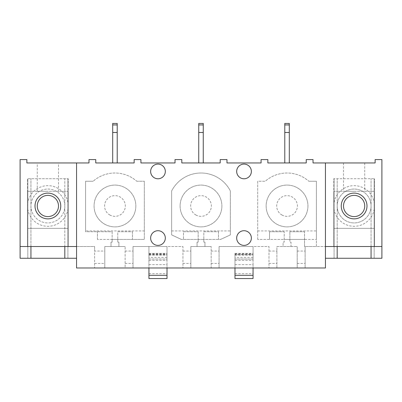 <?xml version="1.0" encoding="UTF-8"?>
<svg xmlns="http://www.w3.org/2000/svg" width="402" height="402" viewBox="0 0 402 402"><rect width="100%" height="100%" fill="white"/><g stroke="black" fill="none" stroke-linecap="round" stroke-linejoin="round"><path stroke-width="0.3" stroke-dasharray="2.01 1.51" d="M76.561 258.27L76.561 246.526L76.561 258.27L20.1 258.27L20.1 159.574L26.874 159.574L26.874 162.961L88.983 162.961L88.983 159.574L95.756 159.574L95.756 162.961L134.152 162.961L134.152 159.574L140.926 159.574L140.926 162.961L175.026 162.961L175.026 159.574L181.804 159.574L181.804 162.961L220.195 162.961L220.195 159.574L226.974 159.574L226.974 162.961L261.074 162.961L261.074 159.574L267.848 159.574L267.848 162.961L306.244 162.961L306.244 159.574L313.017 159.574L313.017 162.961L375.126 162.961L375.126 159.574L381.9 159.574L381.9 258.27L325.439 258.27L325.439 246.526L333.796 246.526L333.796 178.714L374.448 178.714L333.796 178.714L333.796 246.526L333.796 191.307L374.448 191.307L333.796 191.307L333.796 228.346L374.448 228.346L374.448 191.307L374.448 246.526L333.796 246.526L333.796 228.346L374.448 228.346L374.448 246.526L381.9 246.526M47.878 162.961L58.491 162.961L47.878 162.961M64.817 258.27L67.923 258.27L64.817 258.27L64.817 178.714L67.923 178.714L27.552 178.714L68.204 178.714L64.817 178.714L64.817 246.526M30.939 258.27L27.833 258.27L30.939 258.27L30.939 178.714L30.939 246.526M20.1 246.526L94.626 246.526L94.626 267.978L104.791 267.978L104.791 246.526L125.117 246.526L104.791 246.526L104.791 267.978L125.117 267.978L125.117 246.526L125.117 267.978L190.839 267.978L190.839 246.526L211.161 246.526L190.839 246.526L190.839 267.978L211.161 267.978L211.161 246.526L211.161 267.978L276.883 267.978L276.883 246.526L297.209 246.526L276.883 246.526L276.883 267.978L297.209 267.978L297.209 246.526L297.209 267.978L325.439 267.978L325.439 246.526L325.439 258.27M76.561 162.961L76.561 246.526L94.626 246.526L94.626 251.039L104.791 251.039M68.204 246.526L27.552 246.526L27.552 178.714L27.552 246.526L27.552 191.307L27.552 246.526L68.204 246.526L68.204 178.714L68.204 246.526L68.204 191.307L27.552 191.307L68.204 191.307L68.204 246.526M76.561 246.526L76.561 267.978L94.626 267.978L94.626 251.039M125.117 251.039L133.022 251.039L133.022 246.526L133.022 267.978L133.022 251.039M148.941 264.647L167.011 264.647L167.011 278.561L148.941 278.561L148.941 253.391L148.941 259.059L167.011 259.059L167.011 246.526L182.93 246.526L182.93 267.978L182.93 246.526L133.022 246.526L167.011 246.526L167.011 267.978M148.941 255.044L167.011 255.044L167.011 259.059L148.941 259.059L148.941 246.526L148.941 267.978M148.941 254.541L167.011 254.541M167.011 264.647L167.011 255.044M182.93 251.039L190.839 251.039M211.161 251.039L219.07 251.039L219.07 246.526L219.07 267.978L219.07 251.039M234.989 264.647L253.059 264.647L253.059 278.561L234.989 278.561L234.989 253.391L234.989 259.059L234.989 254.541L253.059 254.541L253.059 246.526L268.978 246.526L268.978 267.978L268.978 246.526L219.07 246.526L253.059 246.526L253.059 267.978M234.989 254.541L234.989 267.978M234.989 255.044L253.059 255.044L253.059 259.059L234.989 259.059L253.059 259.059L253.059 254.541M253.059 264.647L253.059 255.044M268.978 251.039L276.883 251.039M297.209 251.039L305.113 251.039L305.113 246.526L305.113 267.978L305.113 251.039M304.55 239.411L257.687 239.411L289.867 239.411L289.867 231.733L289.867 239.411L304.55 239.411L304.55 231.733L304.55 246.526L325.439 246.526L316.404 246.526L316.404 181.257L308.857 181.257L316.404 181.257L316.404 239.411L304.55 239.411L304.55 246.526L316.404 246.526L316.404 239.411M374.448 246.526L333.796 246.526L374.448 246.526L374.448 178.714L374.448 246.526M289.867 239.411L284.224 239.411L284.224 242.12L283.093 242.12L283.093 246.526L290.998 246.526L290.998 242.12L289.867 242.12L289.867 239.411L284.224 239.411L284.224 231.733L284.224 242.12L283.093 242.12L283.093 246.526L290.998 246.526L290.998 242.12L289.867 242.12L289.867 239.411M257.687 239.411L257.687 181.257L265.235 181.257A32.974 32.974 0 0 1 308.857 181.257A32.974 32.974 0 0 0 265.235 181.257L257.687 181.257L257.687 239.411M371.061 258.27L374.167 258.27L371.061 258.27L371.061 178.714L371.061 246.526M337.183 258.27L334.077 258.27L337.183 258.27L337.183 178.714L337.183 246.526M354.122 162.961L364.735 162.961L354.122 162.961M136.765 181.257L144.313 181.257L136.765 181.257A32.974 32.974 0 0 0 93.143 181.257A32.974 32.974 0 0 1 136.765 181.257M144.313 230.939L144.313 181.257L144.313 239.411L144.313 230.939L85.596 230.939L85.596 181.257L93.143 181.257L85.596 181.257L85.596 231.733L112.133 231.733L112.133 239.411L117.776 239.411L112.133 239.411L112.133 242.12L111.002 242.12L111.002 246.526L118.907 246.526L118.907 242.12L117.776 242.12L117.776 239.411L144.313 239.411L97.45 239.411L112.133 239.411L112.133 231.733L85.596 231.733L85.596 230.939M97.45 239.411L97.45 231.733L97.45 239.411M220.673 239.411L230.361 234.894L230.361 190.975A32.974 32.974 0 0 0 171.639 190.975A32.974 32.974 0 0 1 230.361 190.975L230.361 234.894L220.673 239.411L181.327 239.411L203.824 239.411L198.176 239.411L198.176 242.12L197.045 242.12L197.045 246.526L204.955 246.526L204.955 242.12L203.824 242.12L203.824 239.411L220.673 239.411M181.327 239.411L171.639 234.894L171.639 190.975L171.639 234.894L181.327 239.411M64.817 205.985A16.939 16.939 0 0 0 47.878 189.046A16.939 16.939 0 0 0 30.939 205.985A16.939 16.939 0 0 0 47.878 222.924A16.939 16.939 0 0 0 64.817 205.985A16.939 16.939 0 0 1 47.878 222.924A16.939 16.939 0 0 1 30.939 205.985A16.939 16.939 0 0 1 47.878 189.046A16.939 16.939 0 0 1 64.817 205.985M68.204 205.985A20.326 20.326 0 0 0 47.878 185.659A20.326 20.326 0 0 0 27.552 205.985A20.326 20.326 0 0 0 47.878 226.311A20.326 20.326 0 0 0 68.204 205.985M333.796 205.985A20.326 20.326 0 0 1 354.122 185.659A20.326 20.326 0 0 1 374.448 205.985A20.326 20.326 0 0 1 354.122 226.311A20.326 20.326 0 0 1 333.796 205.985M337.183 205.985A16.939 16.939 0 0 1 354.122 189.046A16.939 16.939 0 0 1 371.061 205.985A16.939 16.939 0 0 1 354.122 222.924A16.939 16.939 0 0 1 337.183 205.985A16.939 16.939 0 0 1 354.122 189.046A16.939 16.939 0 0 1 371.061 205.985A16.939 16.939 0 0 1 354.122 222.924A16.939 16.939 0 0 1 337.183 205.985M325.439 162.961L325.439 246.526M165.317 171.433A7.342 7.342 0 0 0 157.976 164.091A7.342 7.342 0 0 0 150.639 171.433A7.342 7.342 0 0 0 157.976 178.769A7.342 7.342 0 0 0 165.317 171.433M47.878 191.307L37.265 191.307L47.878 191.307M67.923 258.27L67.923 178.714L67.923 258.27M27.833 258.27L27.833 178.714L27.833 258.27M27.552 228.346L68.204 228.346L27.552 228.346M289.867 231.733L304.55 231.733L289.867 231.733M269.541 231.733L284.224 231.733L269.541 231.733L269.541 239.411L269.541 231.733M257.687 230.939L316.404 230.939M277.028 224.321A20.889 20.889 0 0 1 268.712 195.97A20.889 20.889 0 0 1 297.063 187.654A20.889 20.889 0 0 1 305.379 216A20.889 20.889 0 0 1 277.028 224.321A20.889 20.889 0 0 1 268.712 195.97A20.889 20.889 0 0 1 297.063 187.654A20.889 20.889 0 0 1 305.379 216A20.889 20.889 0 0 1 277.028 224.321M334.077 258.27L334.077 178.714L334.077 258.27M374.167 258.27L374.167 178.714L374.167 258.27M354.122 191.307L343.509 191.307L354.122 191.307M104.937 224.321A20.889 20.889 0 0 1 96.621 195.97A20.889 20.889 0 0 1 124.972 187.654A20.889 20.889 0 0 1 133.288 216A20.889 20.889 0 0 1 104.937 224.321A20.889 20.889 0 0 1 96.621 195.97A20.889 20.889 0 0 1 124.972 187.654A20.889 20.889 0 0 1 133.288 216A20.889 20.889 0 0 1 104.937 224.321M132.459 231.733L132.459 239.411L132.459 231.733L117.776 231.733L117.776 239.411L117.776 231.733L132.459 231.733M112.133 239.411L112.133 242.12L111.002 242.12L111.002 246.526L118.907 246.526L118.907 242.12L117.776 242.12L117.776 239.411L112.133 239.411M218.502 231.733L218.502 239.411L218.502 231.733L203.824 231.733L203.824 239.411L203.824 231.733L218.502 231.733M198.176 231.733L198.176 239.411L198.176 231.733L183.498 231.733L183.498 239.411L183.498 231.733L198.176 231.733M171.639 230.939L230.361 230.939M198.176 239.411L198.176 242.12L197.045 242.12L197.045 246.526L204.955 246.526L204.955 242.12L203.824 242.12L203.824 239.411L198.176 239.411M190.985 224.321A20.889 20.889 0 0 1 182.669 195.97A20.889 20.889 0 0 1 211.015 187.654A20.889 20.889 0 0 1 219.331 216A20.889 20.889 0 0 1 190.985 224.321A20.889 20.889 0 0 1 182.669 195.97A20.889 20.889 0 0 1 211.015 187.654A20.889 20.889 0 0 1 219.331 216A20.889 20.889 0 0 1 190.985 224.321M58.491 205.985A10.613 10.613 0 0 1 47.878 216.598A10.613 10.613 0 0 1 37.265 205.985A10.613 10.613 0 0 1 47.878 195.372A10.613 10.613 0 0 1 58.491 205.985M343.509 205.985A10.613 10.613 0 0 1 354.122 195.372A10.613 10.613 0 0 1 364.735 205.985A10.613 10.613 0 0 1 354.122 216.598A10.613 10.613 0 0 1 343.509 205.985M282.078 215.075A10.362 10.362 0 0 1 277.953 201.02A10.362 10.362 0 0 1 292.013 196.895A10.362 10.362 0 0 1 296.138 210.949A10.362 10.362 0 0 1 282.078 215.075M109.987 215.075A10.362 10.362 0 0 1 105.862 201.02A10.362 10.362 0 0 1 119.922 196.895A10.362 10.362 0 0 1 124.047 210.949A10.362 10.362 0 0 1 109.987 215.075M196.035 215.075A10.362 10.362 0 0 1 191.91 201.02A10.362 10.362 0 0 1 205.965 196.895A10.362 10.362 0 0 1 210.09 210.949A10.362 10.362 0 0 1 196.035 215.075M236.683 171.433A7.342 7.342 0 0 0 244.024 178.769A7.342 7.342 0 0 0 251.361 171.433A7.342 7.342 0 0 0 244.024 164.091A7.342 7.342 0 0 0 236.683 171.433M150.639 238.054A7.342 7.342 0 0 0 157.976 245.396A7.342 7.342 0 0 0 165.317 238.054A7.342 7.342 0 0 0 157.976 230.713A7.342 7.342 0 0 0 150.639 238.054M236.683 238.054A7.342 7.342 0 0 0 244.024 245.396A7.342 7.342 0 0 0 251.361 238.054A7.342 7.342 0 0 0 244.024 230.713A7.342 7.342 0 0 0 236.683 238.054M117.213 124.927L117.213 162.961L112.696 162.961L117.213 162.961L112.696 162.961L112.696 123.439L112.696 124.927L112.696 123.439L117.213 123.439L112.696 123.439L117.213 123.439L117.213 162.961L117.213 132.474L112.696 132.474L117.213 132.474L117.213 123.439L117.213 124.927L112.696 124.927M203.256 124.927L203.256 162.961L198.744 162.961L203.256 162.961L198.744 162.961L198.744 123.439L198.744 124.927L198.744 123.439L203.256 123.439L198.744 123.439L203.256 123.439L203.256 162.961L203.256 132.474L198.744 132.474L203.256 132.474L203.256 123.439L203.256 124.927L198.744 124.927M289.304 124.927L289.304 162.961L284.787 162.961L289.304 162.961L284.787 162.961L284.787 123.439L284.787 124.927L284.787 123.439L289.304 123.439L284.787 123.439L289.304 123.439L289.304 162.961L289.304 132.474L284.787 132.474L289.304 132.474L289.304 123.439L289.304 124.927L284.787 124.927M117.213 132.474L112.696 132.474M117.213 162.961L112.696 162.961M203.256 132.474L198.744 132.474M203.256 162.961L198.744 162.961M289.304 132.474L284.787 132.474M289.304 162.961L284.787 162.961M94.626 263.441L104.791 263.441M125.117 263.441L133.022 263.441M182.93 263.441L190.839 263.441M211.161 263.441L219.07 263.441M268.978 263.441L276.883 263.441M297.209 263.441L305.113 263.441M167.011 257.406L148.941 257.406M148.941 253.717L167.011 253.717M148.941 254.808L167.011 254.808M148.941 260.395L167.011 260.395M148.941 273.702L167.011 273.702M253.059 257.406L234.989 257.406M234.989 253.717L253.059 253.717M234.989 254.808L253.059 254.808M234.989 260.395L253.059 260.395M234.989 273.702L253.059 273.702M117.213 123.439L112.696 123.439M203.256 123.439L198.744 123.439M289.304 123.439L284.787 123.439M37.265 191.307L37.265 162.961M58.491 191.307L58.491 162.961M148.941 253.391L167.011 253.391M234.989 253.391L253.059 253.391M343.509 162.961L343.509 191.307M364.735 162.961L364.735 191.307"/><path stroke-width="0.6" d="M76.561 258.27L20.1 258.27L20.1 246.526L76.561 246.526L76.561 162.961L88.983 162.961L88.983 159.574L95.756 159.574L95.756 162.961L134.152 162.961L134.152 159.574L140.926 159.574L140.926 162.961L175.026 162.961L175.026 159.574L181.804 159.574L181.804 162.961L220.195 162.961L220.195 159.574L226.974 159.574L226.974 162.961L261.074 162.961L261.074 159.574L267.848 159.574L267.848 162.961L306.244 162.961L306.244 159.574L313.017 159.574L313.017 162.961L375.126 162.961L375.126 159.574L381.9 159.574L381.9 258.27L337.183 258.27L337.183 246.526M76.561 162.961L26.874 162.961L26.874 159.574L20.1 159.574L20.1 246.526M148.941 267.978L148.941 275.325L167.011 275.325L167.011 278.561L148.941 278.561L148.941 275.325M167.011 267.978L167.011 275.325M234.989 267.978L234.989 275.325L253.059 275.325L253.059 278.561L234.989 278.561L234.989 275.325M253.059 267.978L253.059 275.325M76.561 246.526L76.561 267.978L325.439 267.978L325.439 246.526L381.9 246.526M325.439 258.27L337.183 258.27M325.439 246.526L325.439 162.961M165.317 171.433A7.342 7.342 0 0 0 157.976 164.091A7.342 7.342 0 0 0 150.639 171.433A7.342 7.342 0 0 0 157.976 178.769A7.342 7.342 0 0 0 165.317 171.433M35.004 205.985A12.874 12.874 0 0 1 47.878 193.111A12.874 12.874 0 0 1 60.752 205.985A12.874 12.874 0 0 1 47.878 218.859A12.874 12.874 0 0 1 35.004 205.985M30.939 258.27L30.939 246.526M64.817 258.27L64.817 246.526M371.061 258.27L371.061 246.526M366.996 205.985A12.874 12.874 0 0 1 354.122 218.859A12.874 12.874 0 0 1 341.248 205.985A12.874 12.874 0 0 1 354.122 193.111A12.874 12.874 0 0 1 366.996 205.985M58.491 205.985A10.613 10.613 0 0 1 47.878 216.598A10.613 10.613 0 0 1 37.265 205.985A10.613 10.613 0 0 1 47.878 195.372A10.613 10.613 0 0 1 58.491 205.985M343.509 205.985A10.613 10.613 0 0 0 354.122 216.598A10.613 10.613 0 0 0 364.735 205.985A10.613 10.613 0 0 0 354.122 195.372A10.613 10.613 0 0 0 343.509 205.985M236.683 171.433A7.342 7.342 0 0 0 244.024 178.769A7.342 7.342 0 0 0 251.361 171.433A7.342 7.342 0 0 0 244.024 164.091A7.342 7.342 0 0 0 236.683 171.433M150.639 238.054A7.342 7.342 0 0 0 157.976 245.396A7.342 7.342 0 0 0 165.317 238.054A7.342 7.342 0 0 0 157.976 230.713A7.342 7.342 0 0 0 150.639 238.054M236.683 238.054A7.342 7.342 0 0 0 244.024 245.396A7.342 7.342 0 0 0 251.361 238.054A7.342 7.342 0 0 0 244.024 230.713A7.342 7.342 0 0 0 236.683 238.054M117.213 124.927L112.696 124.927L112.696 123.439L117.213 123.439L117.213 162.961M117.213 132.474L112.696 132.474L112.696 162.961M112.696 124.927L112.696 132.474M203.256 124.927L198.744 124.927L198.744 123.439L203.256 123.439L203.256 162.961M203.256 132.474L198.744 132.474L198.744 162.961M198.744 124.927L198.744 132.474M289.304 124.927L284.787 124.927L284.787 123.439L289.304 123.439L289.304 162.961M289.304 132.474L284.787 132.474L284.787 162.961M284.787 124.927L284.787 132.474M117.213 123.439L112.696 123.439M203.256 123.439L198.744 123.439M289.304 123.439L284.787 123.439"/></g></svg>
